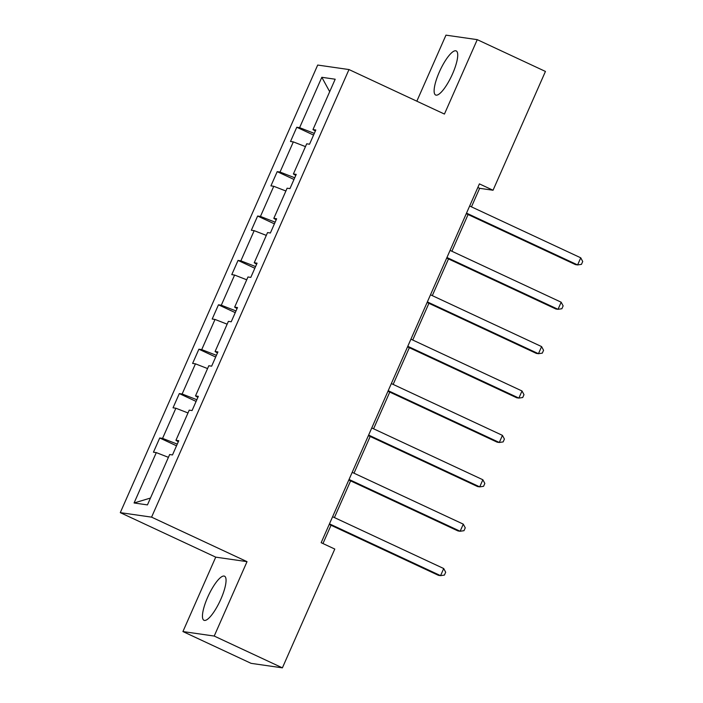 <?xml version="1.0" encoding="UTF-8"?>
<svg xmlns="http://www.w3.org/2000/svg" width="703" height="703" viewBox="0 0 703 703"><rect width="100%" height="100%" fill="white"/><g stroke="black" fill="none" stroke-linecap="round" stroke-linejoin="round"><path stroke-width="1.05" d="M220.847 599.193A24.333 6.397 -65 0 0 224.529 576.188A24.333 6.397 -65 0 0 207.657 597.286A24.333 6.397 -65 0 0 203.975 620.292A24.333 6.397 -65 0 0 220.847 599.193M452.521 73.92A24.333 6.397 -65 0 0 456.203 50.924A24.333 6.397 -65 0 0 439.322 72.022A24.333 6.397 -65 0 0 435.64 95.019A24.333 6.397 -65 0 0 452.521 73.92M182.921 631.558L214.213 636.057L247.025 561.653L215.733 557.145L182.921 631.558L251.103 663.351L282.395 667.85L334.786 549.052L321.157 542.698L479.411 183.887L493.04 190.241L545.44 71.442L477.258 39.649L445.966 35.15L416.835 101.188M215.733 557.145L120.283 512.636L317.694 65.054L348.987 69.553L151.576 517.144L120.283 512.636M214.213 636.057L282.395 667.85M168.421 457.337L156.294 452.609L153.456 452.205L159.73 437.978L176.515 445.807M150.46 498.049L134.08 502.979L156.294 452.609M177.261 444.111L162.569 438.382L159.73 437.978M162.569 438.382L175.873 408.223L173.035 407.819L179.309 393.583L196.093 401.413M196.84 399.726L182.147 393.996L179.309 393.583M182.147 393.996L195.443 363.838L192.613 363.425L198.887 349.198L215.672 357.027M216.419 355.34L201.726 349.602L198.887 349.198M201.726 349.602L215.021 319.443L212.192 319.039L218.466 304.812L235.25 312.633M235.997 310.946L221.296 305.216L218.466 304.812M221.296 305.216L234.6 275.058L231.77 274.645L238.045 260.418L254.829 268.247M255.576 266.56L240.874 260.831L238.045 260.418M240.874 260.831L254.178 230.663L251.349 230.259L257.623 216.032L274.407 223.862M275.154 222.174L260.453 216.436L257.623 216.032M260.453 216.436L273.757 186.277L270.927 185.873L277.202 171.646L293.986 179.467M294.733 177.78L280.031 172.05L277.202 171.646M280.031 172.05L293.336 141.892L290.506 141.479L296.78 127.252L313.564 135.081M314.311 133.394L299.61 127.665L296.78 127.252M299.61 127.665L321.825 77.295L335.19 79.219L312.976 129.58L315.805 129.993L309.531 144.22L306.701 143.807L293.397 173.975L296.227 174.379L289.952 188.606L287.123 188.202L273.819 218.361L276.648 218.774L270.374 233.001L267.544 232.588L254.24 262.755L257.078 263.159L250.795 277.386L247.966 276.982L234.661 307.141L237.5 307.545L231.225 321.772L228.387 321.368L215.083 351.526L217.921 351.939L211.647 366.166L208.809 365.753L195.504 395.921L198.343 396.325L192.068 410.552L189.23 410.148L175.926 440.306L178.764 440.711L172.49 454.946L169.651 454.533L147.445 504.903L134.08 502.979M178.307 441.756L175.926 440.306M187.991 412.951L175.873 408.223M197.877 397.371L195.504 395.921M207.57 368.565L195.443 363.838M217.455 352.976L215.083 351.526M227.148 324.171L215.021 319.443M237.034 308.591L234.661 307.141M246.727 279.785L234.6 275.058M256.613 264.205L254.24 262.755M266.305 235.391L254.178 230.663M276.191 219.811L273.819 218.361M285.884 191.005L273.757 186.277M295.77 175.425L293.397 173.975M305.462 146.619L293.336 141.892M315.348 131.039L312.976 129.58M247.025 561.653L151.576 517.144M348.987 69.553L444.437 114.062L477.258 39.649M471.458 206.858L479.639 188.316L493.04 190.241M322.967 543.542L331.025 525.255M334.417 517.575L350.604 480.87M353.996 473.189L370.182 436.475M373.574 428.804L389.761 392.089M393.153 384.409L409.339 347.704M412.723 340.024L428.918 303.309M432.301 295.629L448.496 258.924M451.88 251.243L468.075 214.538M477.829 187.464L479.639 188.316M329.689 91.68L321.825 77.295M466.265 213.686L575.493 264.618L577.611 264.926L466.511 213.123M580.748 257.808L582.717 261.507L581.46 264.354L577.611 264.926L580.748 257.808L469.648 206.014M446.686 258.08L555.924 309.012L558.033 309.311L446.932 257.509M561.17 302.202L563.138 305.893L561.89 308.74L558.033 309.311L561.17 302.202L450.069 250.4M427.108 302.466L536.345 353.398L538.454 353.706L427.354 301.903M541.591 346.588L543.56 350.287L542.312 353.134L538.454 353.706L541.591 346.588L430.491 294.785M407.529 346.86L516.767 397.793L518.876 398.091L407.775 346.289M522.013 390.982L523.99 394.673L522.733 397.52L518.876 398.091L522.013 390.982L410.912 339.18M387.951 391.246L497.188 442.178L499.297 442.486L388.197 390.683M502.434 435.368L504.411 439.067L503.155 441.906L499.297 442.486L502.434 435.368L391.334 383.566M368.372 435.632L477.609 486.564L479.718 486.871L368.618 435.069M482.856 479.754L484.833 483.453L483.576 486.3L479.718 486.871L482.856 479.754L371.755 427.951M348.793 480.026L458.031 530.958L460.149 531.257L349.039 479.455M463.286 524.148L465.254 527.839L463.998 530.686L460.149 531.257L463.286 524.148L352.185 472.346M329.215 524.412L438.452 575.344L440.57 575.652L329.47 523.849M443.707 568.534L445.676 572.233L444.419 575.08L440.57 575.652L443.707 568.534L332.607 516.731"/></g></svg>
